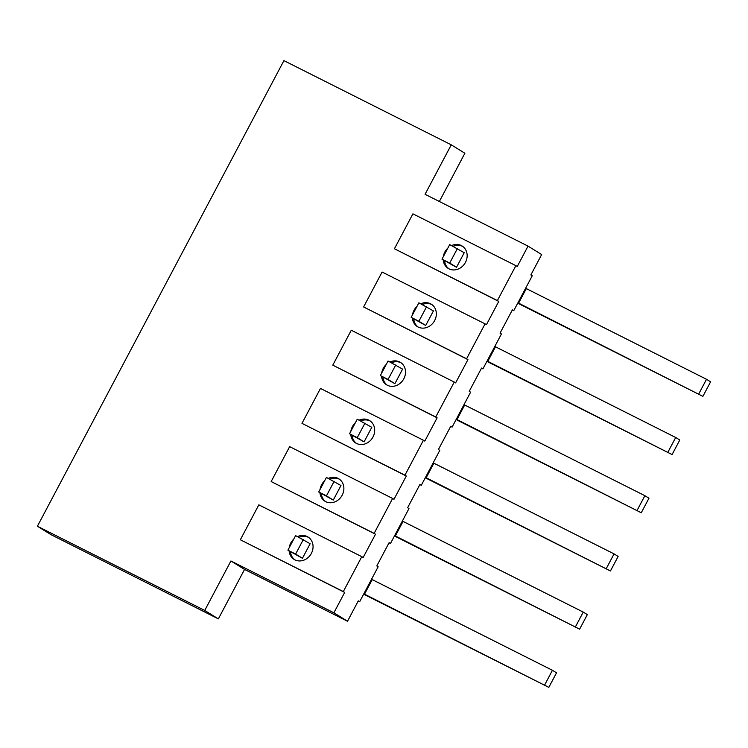 <?xml version="1.0" encoding="UTF-8"?>
<svg xmlns="http://www.w3.org/2000/svg" width="748" height="748" viewBox="0 0 748 748"><rect width="100%" height="100%" fill="white"/><g stroke="black" fill="none" stroke-linecap="round" stroke-linejoin="round"><path stroke-width="1.12" d="M528.032 246.12L541.664 254.554L530.874 274.927L532.239 275.769L513.745 310.691L512.389 309.85L500.057 333.131L501.422 333.973L482.928 368.895L481.572 368.053L469.239 391.335L470.604 392.176L452.119 427.099L450.754 426.248L438.421 449.529L439.787 450.38L421.302 485.293L419.937 484.452L407.613 507.733L408.969 508.575L390.484 543.497L389.119 542.655L376.796 565.937L378.151 566.778L359.666 601.701L358.301 600.859L347.521 621.233L333.889 612.799L344.678 592.425L240.342 539.766L343.313 591.584L361.798 556.662L363.163 557.503L375.496 534.222L271.159 481.562L374.131 533.38L392.616 498.458L393.981 499.299L406.304 476.018L301.977 423.359L404.949 475.176L423.433 440.254L424.799 441.105L437.122 417.823L332.795 365.155L435.766 416.973L454.251 382.06L455.616 382.901L467.939 359.62L363.612 306.951L466.574 358.778L485.069 323.856L486.434 324.697L498.757 301.416L394.43 248.757L497.392 300.574L515.886 265.652L517.251 266.494L528.032 246.12L425.06 194.302L451.259 144.832L283.931 60.625L37.4 526.246L204.728 610.452L230.917 560.981L333.889 612.799M37.4 526.246L51.032 534.68L218.351 618.886L244.549 569.415L347.521 621.233M451.259 144.832L464.882 153.265L439.347 201.493M498.757 301.416L497.392 300.574M467.939 359.62L466.574 358.778M437.122 417.823L435.766 416.973M406.304 476.018L404.949 475.176M375.496 534.222L374.131 533.38M344.678 592.425L343.313 591.584M244.549 569.415L230.917 560.981M218.351 618.886L204.728 610.452M451.605 245.568A13.184 11.519 121.7 0 1 462.086 245.989A13.184 11.519 121.7 0 1 465.209 262.829A13.184 11.519 121.7 0 1 448.996 268.841A13.184 11.519 121.7 0 1 448.22 268.41A13.184 11.519 121.7 0 1 443.209 259.911M443.312 256.667A13.184 11.519 121.7 0 1 447.846 248.102M448.922 268.803A13.184 11.519 121.7 0 1 444.574 260.753M453.138 246.344A13.184 11.519 121.7 0 1 462.76 246.438M515.886 265.652L412.915 213.834L394.43 248.757M464.228 252.712L456.523 267.26L441.993 259.163L449.698 244.615L464.228 252.712M512.324 309.971L513.745 310.691M363.612 306.951L382.097 272.038L485.069 323.856M420.787 303.772A13.184 11.519 121.7 0 1 431.278 304.193A13.184 11.519 121.7 0 1 434.392 321.032A13.184 11.519 121.7 0 1 418.179 327.044A13.184 11.519 121.7 0 1 417.403 326.614A13.184 11.519 121.7 0 1 412.391 318.115M412.494 314.861A13.184 11.519 121.7 0 1 417.029 306.306M418.104 327.007A13.184 11.519 121.7 0 1 413.756 318.957M422.321 304.539A13.184 11.519 121.7 0 1 431.942 304.642M481.506 368.175L482.928 368.895M433.419 310.916L425.715 325.464L411.176 317.367L418.88 302.809L433.419 310.916M332.795 365.155L351.279 330.233L454.251 382.06M389.97 361.976A13.184 11.519 121.7 0 1 400.461 362.397A13.184 11.519 121.7 0 1 403.574 379.236A13.184 11.519 121.7 0 1 387.361 385.248A13.184 11.519 121.7 0 1 386.585 384.818A13.184 11.519 121.7 0 1 381.574 376.319M381.676 373.065A13.184 11.519 121.7 0 1 386.211 364.51M387.286 385.211A13.184 11.519 121.7 0 1 382.939 377.16M391.503 362.743A13.184 11.519 121.7 0 1 401.124 362.845M450.689 426.379L452.119 427.099M402.602 369.119L394.897 383.668L380.358 375.561L388.062 361.013L402.602 369.119M301.977 423.359L320.462 388.436L423.433 440.254M359.152 420.18A13.184 11.519 121.7 0 1 369.643 420.6A13.184 11.519 121.7 0 1 372.756 437.43A13.184 11.519 121.7 0 1 356.544 443.452A13.184 11.519 121.7 0 1 355.768 443.022A13.184 11.519 121.7 0 1 350.756 434.523M350.868 431.269A13.184 11.519 121.7 0 1 355.394 422.714M356.469 443.414A13.184 11.519 121.7 0 1 352.121 435.364M360.686 420.946A13.184 11.519 121.7 0 1 370.307 421.049M419.871 484.582L421.302 485.293M371.784 427.323L364.08 441.872L349.54 433.765L357.245 419.217L371.784 427.323M271.159 481.562L289.654 446.64L392.616 498.458M328.335 478.383A13.184 11.519 121.7 0 1 338.825 478.804A13.184 11.519 121.7 0 1 341.939 495.634A13.184 11.519 121.7 0 1 325.726 501.656A13.184 11.519 121.7 0 1 324.95 501.216A13.184 11.519 121.7 0 1 319.938 492.726M320.051 489.473A13.184 11.519 121.7 0 1 324.576 480.908M325.651 501.618A13.184 11.519 121.7 0 1 321.303 493.568M329.868 479.15A13.184 11.519 121.7 0 1 339.489 479.253M389.054 542.777L390.484 543.497M340.966 485.527L333.262 500.075L318.723 491.969L326.427 477.42L340.966 485.527M240.342 539.766L258.836 504.844L361.798 556.662M297.526 536.587A13.184 11.519 121.7 0 1 308.008 537.008A13.184 11.519 121.7 0 1 311.121 553.838A13.184 11.519 121.7 0 1 294.908 559.85A13.184 11.519 121.7 0 1 294.142 559.42A13.184 11.519 121.7 0 1 289.121 550.93M289.233 547.676A13.184 11.519 121.7 0 1 293.758 539.112M294.834 559.813A13.184 11.519 121.7 0 1 290.486 551.772M299.05 537.354A13.184 11.519 121.7 0 1 308.672 537.457M358.236 600.981L359.666 601.701M310.149 543.721L302.444 558.279L287.905 550.173L295.61 535.624L310.149 543.721M698.81 393.831L706.514 379.283L710.6 381.817L702.896 396.365L518.607 303.146L526.312 288.597L706.514 379.283M517.738 303.155A37.896 1.412 -152.1 0 0 522.702 305.68L702.896 396.365M517.925 302.8A28.013 1.047 -152.1 0 0 518.607 303.146M525.629 288.251A28.013 1.047 -152.1 0 0 526.312 288.597M456.523 267.26L449.716 263.044L457.421 248.495M449.716 263.044L441.993 259.163M667.992 452.035L675.696 437.486L679.782 440.011L672.078 454.569L487.79 361.349L495.494 346.801L675.696 437.486M486.92 361.359A37.896 1.412 -152.1 0 0 491.885 363.883L672.078 454.569M487.107 361.004A28.013 1.047 -152.1 0 0 487.79 361.349M494.811 346.455A28.013 1.047 -152.1 0 0 495.494 346.801M425.715 325.464L418.899 321.247L426.603 306.699M418.899 321.247L411.176 317.367M637.174 510.239L644.879 495.69L648.965 498.215L641.26 512.763L456.981 419.553L464.686 405.005L644.879 495.69M456.102 419.563A37.896 1.412 -152.1 0 0 461.067 422.087L641.26 512.763M456.289 419.207A28.013 1.047 -152.1 0 0 456.981 419.553M463.994 404.659A28.013 1.047 -152.1 0 0 464.686 405.005M394.897 383.668L388.081 379.451L395.786 364.902M388.081 379.451L380.358 375.561M606.357 568.443L614.061 553.894L618.147 556.419L610.443 570.967L426.164 477.757L433.868 463.208L614.061 553.894M425.285 477.766A37.896 1.412 -152.1 0 0 430.25 480.291L610.443 570.967M425.472 477.411A28.013 1.047 -152.1 0 0 426.164 477.757M433.176 462.862A28.013 1.047 -152.1 0 0 433.868 463.208M364.08 441.872L357.264 437.655L364.968 423.106M357.264 437.655L349.54 433.765M575.539 626.646L583.244 612.088L587.33 614.622L579.625 629.171L395.346 535.961L403.05 521.412L583.244 612.088M394.467 535.97A37.896 1.412 -152.1 0 0 399.432 538.485L579.625 629.171M394.654 535.615A28.013 1.047 -152.1 0 0 395.346 535.961M402.359 521.066A28.013 1.047 -152.1 0 0 403.05 521.412M333.262 500.075L326.446 495.859L334.15 481.31M326.446 495.859L318.723 491.969M544.722 684.841L552.426 670.292L556.521 672.826L548.817 687.375L364.528 594.164L372.233 579.606L552.426 670.292M363.65 594.174A37.896 1.412 -152.1 0 0 368.614 596.689L548.817 687.375M363.846 593.819A28.013 1.047 -152.1 0 0 364.528 594.164M371.55 579.261A28.013 1.047 -152.1 0 0 372.233 579.606M302.444 558.279L295.628 554.062L303.333 539.504M295.628 554.062L287.905 550.173"/></g></svg>
